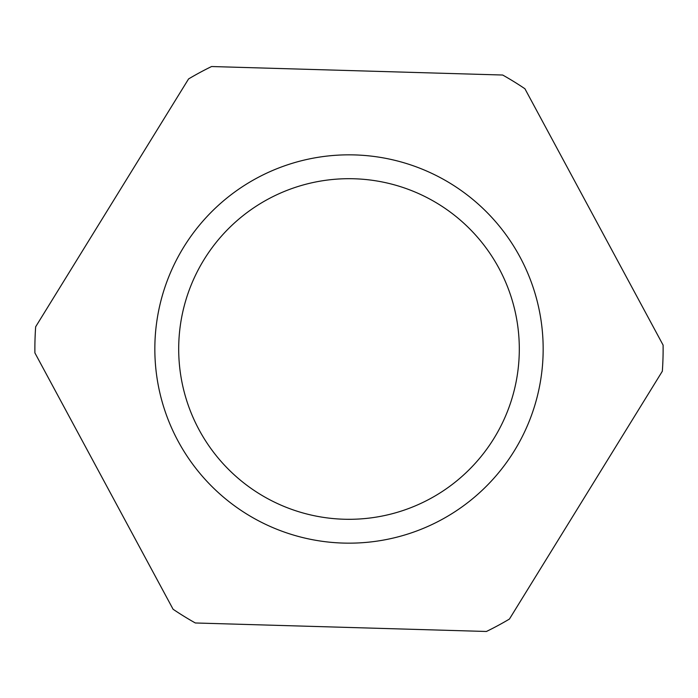 <?xml version="1.0" encoding="UTF-8"?>
<svg xmlns="http://www.w3.org/2000/svg" width="698" height="698" viewBox="0 0 698 698"><rect width="100%" height="100%" fill="white"/><g stroke="black" fill="none" stroke-linecap="round" stroke-linejoin="round"><path stroke-width="1.05" d="M663.1 345.1A314.126 314.126 0 0 1 662.341 371.223L509.427 619.065A314.126 314.126 0 0 1 486.427 631.472L195.327 622.974A314.126 314.126 0 0 1 173.087 609.249L34.9 352.9A314.126 314.126 0 0 1 35.659 326.777L188.573 78.935A314.126 314.126 0 0 1 211.573 66.528L502.673 75.026A314.126 314.126 0 0 1 524.913 88.751L663.1 345.1M343.329 543.079A194.157 194.157 0 0 0 519.914 256.873A194.157 194.157 0 0 0 183.757 247.057A194.157 194.157 0 0 0 343.329 543.079M344.027 519.233A170.303 170.303 0 0 1 204.06 259.577A170.303 170.303 0 0 1 498.913 268.189A170.303 170.303 0 0 1 344.027 519.233"/></g></svg>
